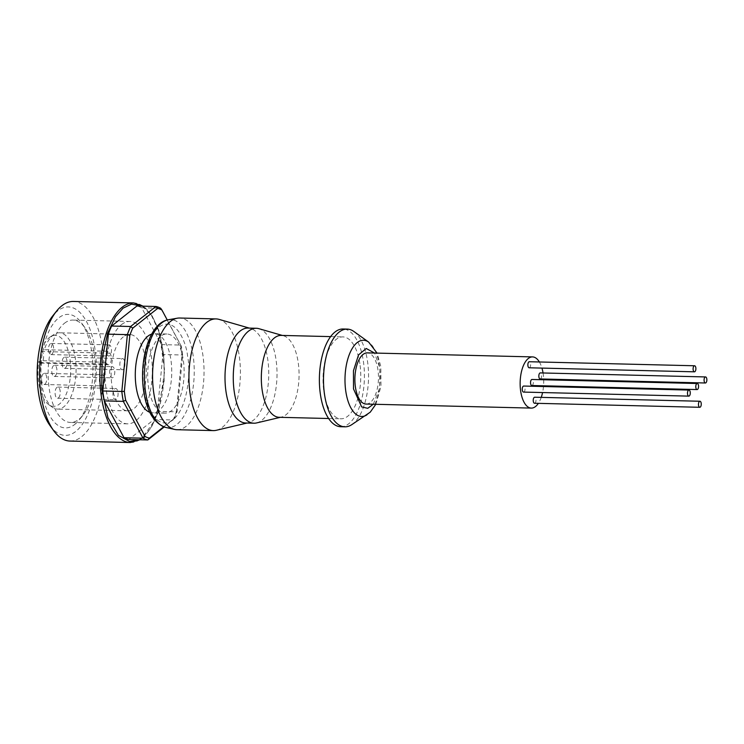 <?xml version="1.0" encoding="UTF-8"?>
<svg xmlns="http://www.w3.org/2000/svg" width="744" height="744" viewBox="0 0 744 744"><rect width="100%" height="100%" fill="white"/><g stroke="black" fill="none" stroke-linecap="round" stroke-linejoin="round"><path stroke-width="0.56" stroke-dasharray="3.72 2.79" d="M373.311 404.234L379.598 388.191L379.868 368.029L374.567 353.047M523.562 392.088A3.022 1.395 91.4 0 0 524.966 388.015A3.022 1.395 91.4 0 0 523.711 386.043M534.536 403.257A3.022 1.395 91.4 0 0 535.94 399.184A3.022 1.395 91.4 0 0 534.685 397.212M540.153 378.956A3.022 1.395 91.4 0 0 541.548 374.883A3.022 1.395 91.4 0 0 540.302 372.911M531.858 385.522A3.022 1.395 91.4 0 0 533.262 381.449A3.022 1.395 91.4 0 0 532.006 379.477M529.179 367.787A3.022 1.395 91.4 0 0 530.574 363.714A3.022 1.395 91.4 0 0 529.319 361.733M366.057 404.057A25.603 11.783 91.4 0 0 377.906 369.582A25.603 11.783 91.4 0 0 367.313 352.87M539.372 361.984A25.603 11.783 -88.6 0 1 541.957 368.103M543.055 372.977A25.603 11.783 -88.6 0 1 543.157 373.609A25.603 11.783 -88.6 0 1 543.678 379.04M351.624 424.75A48.871 22.497 91.4 0 0 367.462 360.998A48.871 22.497 91.4 0 0 353.902 331.508M340.706 426.721A48.871 22.497 91.4 0 0 363.323 360.896A48.871 22.497 91.4 0 0 343.086 328.997M279.195 417.3A40.966 18.851 91.4 0 0 281.455 417.068A40.966 18.851 91.4 0 0 298.149 362.133A40.966 18.851 91.4 0 0 283.445 335.749A40.966 18.851 91.4 0 0 281.195 335.404M359.854 363.639A40.966 18.851 91.4 0 0 342.9 336.911A40.966 18.851 91.4 0 0 323.938 392.079A40.966 18.851 91.4 0 0 340.901 418.807A40.966 18.851 91.4 0 0 359.854 363.639M256.606 422.927A47.477 21.855 91.4 0 0 275.959 359.259A47.477 21.855 91.4 0 0 258.903 328.681M245.725 423.001A47.477 21.855 91.4 0 0 248.347 422.732A47.477 21.855 91.4 0 0 267.701 359.064A47.477 21.855 91.4 0 0 250.644 328.476A47.477 21.855 91.4 0 0 248.04 328.076M216.392 430.264A55.856 25.715 91.4 0 0 239.159 355.362A55.856 25.715 91.4 0 0 219.099 319.39M176.942 429.707A55.856 25.715 91.4 0 0 202.796 354.479A55.856 25.715 91.4 0 0 179.667 318.023M160.295 336.465A39.562 18.209 91.4 0 0 147.833 380.324A39.562 18.209 91.4 0 0 164.945 413.115A39.562 18.209 91.4 0 0 171.52 410.66A39.562 18.209 91.4 0 0 183.982 366.811A39.562 18.209 91.4 0 0 166.87 334.01A39.562 18.209 91.4 0 0 160.295 336.465M149.814 412.297A39.562 18.209 91.4 0 0 152.548 412.818A39.562 18.209 91.4 0 0 159.123 410.353A39.562 18.209 91.4 0 0 171.594 366.504A39.562 18.209 91.4 0 0 154.482 333.703A39.562 18.209 91.4 0 0 151.72 334.093M70.01 441.062A69.824 32.141 91.4 0 0 81.617 436.728A69.824 32.141 91.4 0 0 103.621 359.343A69.824 32.141 91.4 0 0 73.424 301.459M50.09 425.68A64.235 29.565 91.4 0 0 75.869 431.371A64.235 29.565 91.4 0 0 94.925 348.843A64.235 29.565 91.4 0 0 57.651 310.918A64.235 29.565 91.4 0 0 52.778 315.856M74.809 424.387A56.786 26.142 91.4 0 0 79.124 420.016A56.786 26.142 91.4 0 0 81.496 322.924A56.786 26.142 91.4 0 0 58.711 317.902A56.786 26.142 91.4 0 0 41.859 390.851A56.786 26.142 91.4 0 0 74.809 424.387M64.458 323.259A51.206 23.566 -88.6 0 1 72.968 320.078A51.206 23.566 -88.6 0 1 85.002 327.788A51.206 23.566 -88.6 0 1 82.863 415.329A51.206 23.566 -88.6 0 1 78.976 419.272A51.206 23.566 -88.6 0 1 70.466 422.453A51.206 23.566 -88.6 0 1 48.323 380.007A51.206 23.566 -88.6 0 1 64.458 323.259M121.467 324.644A51.206 23.566 -88.6 0 1 129.977 321.464A51.206 23.566 -88.6 0 1 152.12 363.909A51.206 23.566 -88.6 0 1 135.985 420.667A51.206 23.566 -88.6 0 1 127.475 423.848A51.206 23.566 -88.6 0 1 105.332 381.402A51.206 23.566 -88.6 0 1 121.467 324.644M123.318 336.865A38.167 17.568 91.4 0 0 111.284 379.17A38.167 17.568 91.4 0 0 127.791 410.818A38.167 17.568 91.4 0 0 134.143 408.447A38.167 17.568 91.4 0 0 146.168 366.141A38.167 17.568 91.4 0 0 129.661 334.493A38.167 17.568 91.4 0 0 123.318 336.865M105.388 362.254L41.766 360.701A38.167 17.568 91.4 0 0 52.35 407.219A38.167 17.568 91.4 0 0 57.567 409.098A38.167 17.568 91.4 0 0 63.91 406.726A38.167 17.568 91.4 0 0 75.935 364.421A38.167 17.568 91.4 0 0 59.427 332.782A38.167 17.568 91.4 0 0 54.126 334.4A38.167 17.568 91.4 0 0 53.084 335.153A38.167 17.568 91.4 0 0 44.305 349.708L107.927 351.261L109.824 353.195A6.054 2.79 -88.6 0 1 111.247 360.022A6.054 2.79 -88.6 0 1 108.41 364.746A6.054 2.79 -88.6 0 1 107.285 364.188L105.388 362.254A38.167 17.568 -88.6 0 1 107.927 351.261M41.766 360.701L38.753 361.742A35.48 16.331 91.4 0 0 48.648 404.569A35.48 16.331 91.4 0 0 59.399 404.104A35.48 16.331 91.4 0 0 70.066 359.557A35.48 16.331 91.4 0 0 50.304 336.874A35.48 16.331 91.4 0 0 49.337 337.571A35.48 16.331 91.4 0 0 41.292 350.74L44.305 349.708M108.113 345.197A5.589 2.567 -88.6 0 1 109.043 344.844A5.589 2.567 -88.6 0 1 111.451 349.475A5.589 2.567 -88.6 0 1 109.694 355.669A5.589 2.567 -88.6 0 1 108.764 356.013A5.589 2.567 -88.6 0 1 106.346 351.382A5.589 2.567 -88.6 0 1 108.113 345.197M51.857 354.256A5.589 2.567 91.4 0 0 53.614 348.062A5.589 2.567 91.4 0 0 51.206 343.43A5.589 2.567 91.4 0 0 50.276 343.784A5.589 2.567 91.4 0 0 48.509 349.968A5.589 2.567 91.4 0 0 50.927 354.6A5.589 2.567 91.4 0 0 51.857 354.256M121.616 358.933A5.589 2.567 -88.6 0 1 122.546 358.589A5.589 2.567 -88.6 0 1 124.955 363.221A5.589 2.567 -88.6 0 1 123.197 369.415A5.589 2.567 -88.6 0 1 122.267 369.759A5.589 2.567 -88.6 0 1 119.858 365.127A5.589 2.567 -88.6 0 1 121.616 358.933M65.36 368.001A5.589 2.567 91.4 0 0 67.118 361.807A5.589 2.567 91.4 0 0 64.709 357.176A5.589 2.567 91.4 0 0 63.779 357.529A5.589 2.567 91.4 0 0 62.022 363.714A5.589 2.567 91.4 0 0 64.43 368.345A5.589 2.567 91.4 0 0 65.36 368.001M111.414 367.015A5.589 2.567 -88.6 0 1 112.335 366.671A5.589 2.567 -88.6 0 1 114.753 371.303A5.589 2.567 -88.6 0 1 112.995 377.487A5.589 2.567 -88.6 0 1 112.065 377.84A5.589 2.567 -88.6 0 1 109.647 373.209A5.589 2.567 -88.6 0 1 111.414 367.015M55.158 376.073A5.589 2.567 91.4 0 0 56.916 369.889A5.589 2.567 91.4 0 0 54.498 365.257A5.589 2.567 91.4 0 0 53.577 365.602A5.589 2.567 91.4 0 0 51.81 371.795A5.589 2.567 91.4 0 0 54.228 376.427A5.589 2.567 91.4 0 0 55.158 376.073M114.706 388.833A5.589 2.567 -88.6 0 1 115.636 388.489A5.589 2.567 -88.6 0 1 118.054 393.12A5.589 2.567 -88.6 0 1 116.297 399.314A5.589 2.567 -88.6 0 1 115.367 399.658A5.589 2.567 -88.6 0 1 112.949 395.027A5.589 2.567 -88.6 0 1 114.706 388.833M58.46 397.901A5.589 2.567 91.4 0 0 60.218 391.707A5.589 2.567 91.4 0 0 57.8 387.075A5.589 2.567 91.4 0 0 56.87 387.429A5.589 2.567 91.4 0 0 55.112 393.613A5.589 2.567 91.4 0 0 57.53 398.245A5.589 2.567 91.4 0 0 58.46 397.901M101.203 375.097A5.589 2.567 -88.6 0 1 102.133 374.743A5.589 2.567 -88.6 0 1 104.551 379.375A5.589 2.567 -88.6 0 1 102.793 385.569A5.589 2.567 -88.6 0 1 101.863 385.913A5.589 2.567 -88.6 0 1 99.445 381.281A5.589 2.567 -88.6 0 1 101.203 375.097M44.956 384.155A5.589 2.567 91.4 0 0 46.714 377.961A5.589 2.567 91.4 0 0 44.296 373.33A5.589 2.567 91.4 0 0 43.366 373.683A5.589 2.567 91.4 0 0 41.608 379.868A5.589 2.567 91.4 0 0 44.026 384.499A5.589 2.567 91.4 0 0 44.956 384.155M543.706 379.756A25.603 11.783 -88.6 0 1 543.557 385.811M543.492 386.527A25.603 11.783 -88.6 0 1 542.581 392.553M541.241 397.37A25.603 11.783 -88.6 0 1 538.368 403.35M163.661 426.805L174.282 418.388A65.165 29.993 91.4 0 0 177.202 411.125L182.68 355.13A65.165 29.993 91.4 0 0 181.341 346.267L167.261 319.994M181.341 346.267L160.685 308.258L141.685 307.793L161.402 344.602L180.411 345.067A67.034 30.857 -88.6 0 1 181.908 354.99L162.908 354.525L157.347 411.348L176.347 411.813L181.908 354.99L182.68 355.13M177.202 411.125L176.347 411.813A67.034 30.857 -88.6 0 1 173.082 419.951L154.082 419.486L128.796 439.499M174.282 418.388L164.192 426.991M162.908 354.525A67.034 30.857 91.4 0 0 161.402 344.602M154.082 419.486A67.034 30.857 91.4 0 0 157.347 411.348M141.685 307.793A67.034 30.857 91.4 0 0 136.915 306.017M38.753 361.742L39.534 362.542A6.054 2.79 91.4 0 0 40.66 363.091A6.054 2.79 91.4 0 0 43.496 358.366A6.054 2.79 91.4 0 0 42.073 351.54L41.292 350.74M366.913 414.854A38.13 17.549 91.4 0 0 379.273 365.127A38.13 17.549 91.4 0 0 368.689 342.128M165.735 427.419A54.07 24.887 91.4 0 0 193.031 354.879A54.07 24.887 91.4 0 0 168.358 319.762M144.206 390.74C145.387 405.006 156.77 432.041 172.924 419.96C188.892 406.615 190.529 369.266 187.609 356.385C186.428 342.119 175.045 315.084 158.891 327.165C142.922 340.51 141.286 377.859 144.206 390.74M130.33 442.541A69.824 32.141 91.4 0 0 141.937 438.197A69.824 32.141 91.4 0 0 163.931 360.812A69.824 32.141 91.4 0 0 133.734 302.938M142.206 306.147L151.311 315.093L159.216 332.019L163.885 355.399L164.21 380.761L155.04 419.979L142.625 437.351L138.942 439.751M39.534 362.542L107.285 364.188M109.824 353.195L42.073 351.54M375.822 404.299L380.984 386.424L380.807 366.439L377.069 353.112M143.192 306.165L152.055 315.754L158.956 330.717L164.703 370.856L158.425 411.683L151.33 427.465L142.374 438.058L139.937 439.769M330.624 336.613L342.9 336.911M283.445 335.749L282.329 335.432M250.644 328.476L249.352 328.104M164.945 413.115L152.548 412.818M85.002 327.788L81.496 322.924M82.863 415.329L79.124 420.016M129.977 321.464L72.968 320.078M127.791 410.818L57.567 409.098M48.648 404.569L52.35 407.219M50.304 336.874L54.126 334.4M51.206 343.43L109.043 344.844M64.709 357.176L122.546 358.589M54.498 365.257L112.335 366.671M57.8 387.075L115.636 388.489M44.296 373.33L102.133 374.743M328.625 418.509L340.901 418.807M281.455 417.068L280.33 417.328M248.347 422.732L247.036 423.038M166.87 334.01L154.482 333.703M127.475 423.848L70.466 422.453M129.661 334.493L59.427 332.782M40.66 363.091L108.41 364.746M50.927 354.6L108.764 356.013M64.43 368.345L122.267 369.759M54.228 376.427L112.065 377.84M57.53 398.245L115.367 399.658M44.026 384.499L101.863 385.913"/><path stroke-width="1.12" d="M374.567 353.047L366.225 348.49L358.543 354.907L353.456 370.754L353.502 388.898L361.658 406.912L367.731 408.317L373.311 404.234M690.209 392.051A3.022 1.395 91.4 0 0 688.963 390.07A3.022 1.395 91.4 0 0 687.558 394.153A3.022 1.395 91.4 0 0 688.814 396.124A3.022 1.395 91.4 0 0 690.209 392.051M688.963 390.07L523.711 386.043A3.022 1.395 91.4 0 0 522.307 390.116A3.022 1.395 91.4 0 0 523.562 392.088L688.814 396.124M701.192 403.22A3.022 1.395 91.4 0 0 699.937 401.249A3.022 1.395 91.4 0 0 698.532 405.322A3.022 1.395 91.4 0 0 699.788 407.293A3.022 1.395 91.4 0 0 701.192 403.22M699.937 401.249L534.685 397.212A3.022 1.395 91.4 0 0 533.29 401.286A3.022 1.395 91.4 0 0 534.536 403.257L699.788 407.293M706.8 378.919A3.022 1.395 91.4 0 0 705.544 376.938A3.022 1.395 91.4 0 0 704.149 381.021A3.022 1.395 91.4 0 0 705.396 382.993A3.022 1.395 91.4 0 0 706.8 378.919M705.544 376.938L540.302 372.911A3.022 1.395 91.4 0 0 538.898 376.985A3.022 1.395 91.4 0 0 540.153 378.956L705.396 382.993M698.504 385.485A3.022 1.395 91.4 0 0 697.249 383.504A3.022 1.395 91.4 0 0 695.854 387.587A3.022 1.395 91.4 0 0 697.109 389.558A3.022 1.395 91.4 0 0 698.504 385.485M697.249 383.504L532.006 379.477A3.022 1.395 91.4 0 0 530.602 383.551A3.022 1.395 91.4 0 0 531.858 385.522L697.109 389.558M695.826 367.75A3.022 1.395 91.4 0 0 694.571 365.769A3.022 1.395 91.4 0 0 693.166 369.842A3.022 1.395 91.4 0 0 694.422 371.823A3.022 1.395 91.4 0 0 695.826 367.75M694.571 365.769L529.319 361.733A3.022 1.395 91.4 0 0 527.924 365.816A3.022 1.395 91.4 0 0 529.179 367.787L694.422 371.823M532.555 356.906L367.313 352.87A25.603 11.783 91.4 0 0 355.455 387.354A25.603 11.783 91.4 0 0 366.057 404.057L531.309 408.093A25.603 11.783 -88.6 0 1 520.707 391.381A25.603 11.783 -88.6 0 1 532.555 356.906A25.603 11.783 -88.6 0 1 539.372 361.984M541.957 368.103A25.603 11.783 -88.6 0 1 543.055 372.977M377.069 353.112L368.689 342.128L353.902 331.508A48.871 22.497 91.4 0 0 347.225 329.099A48.871 22.497 91.4 0 0 324.598 394.925A48.871 22.497 91.4 0 0 344.835 426.824A48.871 22.497 91.4 0 0 351.624 424.75L370.233 412.185L375.822 404.299M347.225 329.099L343.086 328.997A48.871 22.497 91.4 0 0 320.469 394.822A48.871 22.497 91.4 0 0 340.706 426.721L344.835 426.824M330.624 336.613L281.195 335.404A40.966 18.851 91.4 0 0 262.232 390.572A40.966 18.851 91.4 0 0 279.195 417.3L328.625 418.509M282.329 335.432L258.903 328.681A47.477 21.855 91.4 0 0 256.299 328.281A47.477 21.855 91.4 0 0 234.323 392.218A47.477 21.855 91.4 0 0 253.983 423.206A47.477 21.855 91.4 0 0 256.606 422.927L280.33 417.328M256.299 328.281L248.04 328.076A47.477 21.855 91.4 0 0 226.064 392.023A47.477 21.855 91.4 0 0 245.725 423.001L253.983 423.206M249.352 328.104L219.099 319.39A55.856 25.715 91.4 0 0 216.03 318.916A55.856 25.715 91.4 0 0 190.176 394.143A55.856 25.715 91.4 0 0 213.305 430.599A55.856 25.715 91.4 0 0 216.392 430.264L247.036 423.038M216.03 318.916L179.667 318.023A55.856 25.715 91.4 0 0 177.305 318.2A55.856 25.715 91.4 0 0 153.813 393.251A55.856 25.715 91.4 0 0 174.598 429.418A55.856 25.715 91.4 0 0 176.942 429.707L213.305 430.599M151.72 334.093A39.562 18.209 91.4 0 0 147.907 336.167A39.562 18.209 91.4 0 0 135.306 377.05A39.562 18.209 91.4 0 0 149.814 412.297M130.33 442.541A69.824 32.141 91.4 0 1 100.133 384.657A69.824 32.141 91.4 0 1 122.128 307.272A69.824 32.141 91.4 0 1 133.734 302.938L73.424 301.459A69.824 32.141 91.4 0 0 61.817 305.803A69.824 32.141 91.4 0 0 56.516 311.169A69.824 32.141 91.4 0 0 53.605 430.543A69.824 32.141 91.4 0 0 70.01 441.062L130.33 442.541L139.937 439.769M56.516 311.169L52.778 315.856A64.235 29.565 91.4 0 0 50.09 425.68L53.605 430.543M543.678 379.04A25.603 11.783 -88.6 0 1 543.706 379.756M543.557 385.811A25.603 11.783 -88.6 0 1 543.492 386.527M542.581 392.553A25.603 11.783 -88.6 0 1 541.241 397.37M538.368 403.35A25.603 11.783 -88.6 0 1 531.309 408.093M167.261 319.994L161.913 309.997A65.165 29.993 91.4 0 0 157.654 308.407L132.739 328.132A65.165 29.993 91.4 0 0 129.828 335.404L124.35 391.391A65.165 29.993 91.4 0 0 125.69 400.253L145.117 436.523A65.165 29.993 91.4 0 0 149.377 438.114L163.661 426.805M161.913 309.997L160.685 308.258A67.034 30.857 -88.6 0 0 155.924 306.482L157.654 308.407M149.377 438.114L147.805 439.964L164.192 426.991M145.117 436.523L143.034 438.179L124.034 437.723L104.309 400.904L123.318 401.369L143.034 438.179A67.034 30.857 -88.6 0 0 147.805 439.964L128.796 439.499A67.034 30.857 91.4 0 1 124.034 437.723M125.69 400.253L123.318 401.369A67.034 30.857 -88.6 0 1 121.811 391.456L102.812 390.991L108.373 334.168L127.373 334.633L121.811 391.456L124.35 391.391M129.828 335.404L127.373 334.633A67.034 30.857 -88.6 0 1 130.637 326.495L111.637 326.03L136.915 306.017L155.924 306.482L130.637 326.495L132.739 328.132M102.812 390.991A67.034 30.857 91.4 0 0 104.309 400.904M111.637 326.03A67.034 30.857 91.4 0 0 108.373 334.168M368.689 342.128A38.13 17.549 91.4 0 0 350.405 351.949A38.13 17.549 91.4 0 0 345.839 391.595A38.13 17.549 91.4 0 0 366.913 414.854M145.61 392.413A54.07 24.887 91.4 0 0 165.735 427.419C154.101 423.438 146.763 411.478 143.741 391.539C138.877 360.44 149.423 322.654 168.358 319.762A54.07 24.887 91.4 0 0 145.61 392.413M138.942 439.751L129.558 441.499L118.445 435.38L107.927 417.607L101.742 389.214L102.151 358.087L107.768 332.875L115.497 316.712L123.085 308.165L131.53 304.119L142.206 306.147M133.734 302.938L143.192 306.165M168.358 319.762L177.305 318.2M165.735 427.419L174.598 429.418"/></g></svg>
